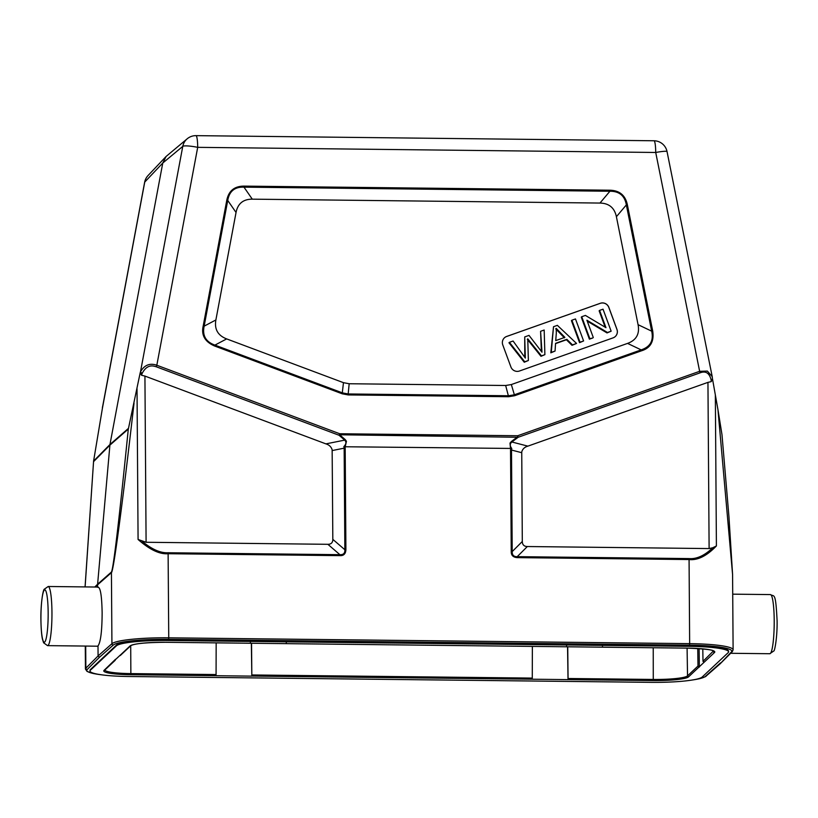 <?xml version="1.0" encoding="UTF-8"?>
<svg xmlns="http://www.w3.org/2000/svg" width="818" height="818" viewBox="0 0 818 818"><rect width="100%" height="100%" fill="white"/><g stroke="black" fill="none" stroke-linecap="round" stroke-linejoin="round"><path stroke-width="1.23" d="M140.195 372.752L140.481 371.853C144.357 365.032 149.806 362.834 156.821 365.237L156.207 366.761L154.173 366.208C149.193 365.073 145.175 367.517 142.107 373.529L140.481 371.853L182.772 146.381A13.446 13.2 -129.8 0 1 187.25 138.753L166.115 156.453L162.772 163.017L109.96 444.511L128.498 428.325L140.195 372.752L141.555 375.257L144.929 376.075L146.095 542.273L138.078 539.471L137.025 388.581M146.095 542.273L327.875 544.307C331.157 544.297 332.803 542.651 332.824 539.369L332.149 449.808C331.27 446.863 329.194 444.88 325.922 443.877L144.929 376.075M327.875 544.307L339.899 554.676C343.417 554.86 345.073 553.213 344.859 549.737L345.902 549.706C345.656 553.858 343.672 555.841 339.951 555.637L339.899 554.676L168.109 552.753C160.471 553.152 151.841 549.359 142.22 541.352M343.877 446.567C346.28 444.051 346.546 441.904 344.675 440.125A2.014 0.706 -49 0 0 345.257 439.634L346.454 441.28L345.176 446.761L343.877 446.567L344.153 448.162L345.186 448.141L345.012 446.751M339.951 555.637L168.15 553.714C159.755 554.481 149.725 549.727 138.078 539.471M97.598 587.304C100.277 586.434 101.79 594.931 102.138 612.805C102.035 631.067 100.665 642.11 98.007 645.954L98.078 655.944L111.923 643.725L111.432 572.641C113.528 571.414 122.066 507.538 134.029 403.172M128.498 428.325L128.303 429.051C119.06 520.729 113.436 568.387 111.453 572.007A6.718 6.595 -131.3 0 0 111.432 572.641L97.577 584.829L97.598 587.048M98.007 645.954L97.342 646.2M85.706 646.067L85.859 668.194L98.078 655.944L99.418 657.294L113.262 645.075A49.06 6.36 -0.4 0 1 168.569 639.328L689.482 645.157A49.06 6.36 -0.4 0 1 731.374 651.987L720.034 663.909L705.372 676.711L699.247 678.787L691.823 680.085M728.572 651.864L728.562 651.2A45.031 5.838 179.6 0 0 689.748 645.688L167.189 639.84A45.031 5.838 179.6 0 0 116.381 645.167L90.43 669.513A45.031 5.838 179.6 0 0 90 670.331L90.011 670.995A45.031 5.838 -0.4 0 1 90.44 670.177L116.391 645.831A45.031 5.838 -0.4 0 1 167.199 640.504L689.748 646.353A45.031 5.838 -0.4 0 1 728.572 651.864A45.031 5.838 -0.4 0 1 728.143 652.682L702.192 677.028A45.031 5.838 -0.4 0 1 651.384 682.355L128.825 676.506A45.031 5.838 -0.4 0 1 90.011 670.995M692.918 679.911A49.06 6.36 -0.4 0 0 705.3 676.455L720.474 662.917M517.273 557.631C513.131 557.314 511.117 555.289 511.24 551.557L512.201 551.608C512.088 555.085 513.765 556.761 517.232 556.659L517.273 557.631L689.073 559.553L689.032 558.582C696.609 559.236 704.543 555.616 712.815 547.733L716.404 545.943C706.762 555.964 697.642 560.494 689.073 559.553L689.656 643.643A50.409 6.534 -0.4 0 1 733.112 649.819L732.58 574.451L717.959 409.706L721.977 434.593L728.95 516.741L732.58 574.451M510.524 448.612L510.003 443.111L511.414 441.495L511.884 441.996C509.788 443.724 509.747 445.871 511.751 448.448L345.176 446.761M712.437 378.56A2.014 1.38 177.8 0 1 711.128 379.9C709.38 372.998 705.689 370.646 700.075 372.844L699.635 371.311L517.692 435.738L518.131 437.272L339.664 434.777A2.014 0.706 131 0 1 339.081 435.268L339.695 433.744L339.664 434.777L345.257 439.634M144.633 182.261A13.446 13.446 0 0 1 148.201 175.379A13.446 13.2 43.4 0 0 144.745 182.066A13.446 2.065 -169.4 0 0 144.633 182.261L102.444 407.548A2.014 1.708 -177.9 0 0 102.424 408.202L93.589 461.086L109.96 444.511L97.608 584.195L111.453 572.007M93.6 460.953L85.113 586.915M95.389 587.027L97.608 584.195L94.786 587.017M712.212 376.607L667.038 151.565A13.446 1.36 168.7 0 0 655.719 152.475L699.635 371.311L707.386 371.086L712.212 376.607L712.386 378.253A2.014 1.38 177.8 0 1 712.437 378.54L717.959 409.706M712.815 547.733L709.114 548.571L707.948 382.374L711.2 381.638L712.417 379.163M707.948 382.374L527.876 446.137C524.624 447.068 522.579 449 521.741 451.925L522.303 541.485C522.375 544.778 524.052 546.455 527.334 546.536L709.114 548.571M652.692 330.953C654.267 341.382 650.555 347.998 641.557 350.789L641.169 349.879C650.29 346.873 653.797 340.636 651.68 331.167L652.692 330.953L627.355 204.694L626.343 204.909C624.747 195.737 619.267 191.177 609.911 191.248L609.942 190.216C619.523 190.461 625.33 195.287 627.355 204.694M226.791 200.216C228.692 190.85 234.429 186.146 244.009 186.115L243.979 187.148C234.735 186.811 229.316 191.238 227.731 200.451L226.791 200.216L203.212 325.922L204.152 326.157C202.179 335.533 205.778 341.852 214.929 345.104L214.633 346.014C204.909 341.822 201.105 335.124 203.212 325.922M511.24 551.557L510.534 449.992L511.495 450.043L511.751 448.448M130.706 645.739L130.86 673.603L216.075 674.553L216.167 642.866M216.075 674.553L215.891 675.719L251.832 676.128L251.545 643.204M252.005 674.962L532.273 678.091L532.365 646.404M602.488 646.322L602.641 647.181L687.846 648.132A31.248 4.049 179.6 0 1 714.482 652.529L688.531 676.875A31.248 4.049 179.6 0 1 653.275 680.576L568.07 679.615L567.743 646.741M215.932 675.678L130.727 674.727A31.248 4.049 179.6 0 1 104.09 670.331L115.563 659.236M120.563 654.829L115.563 659.523M568.07 679.615L251.883 676.077M602.641 647.181L566.69 646.782L566.557 645.923M120.256 655.545L130.727 645.719C134.326 643.613 145.839 642.478 165.277 642.294L566.69 646.782L286.433 643.654L286.29 642.784M251.832 676.128L251.361 643.204M532.273 678.091L532.129 679.216M568.029 679.666L567.549 646.741M568.203 678.5L653.408 679.451A30.235 3.916 179.6 0 0 687.529 675.872L697.999 666.046L699.001 667.048M699.359 667.048L699.093 648.572M697.999 666.046L697.744 648.48M704.012 662.355L702.999 661.353L702.795 648.868M250.502 643.245L250.369 642.375M349.174 383.744L348.182 393.959L342.486 392.896L214.929 345.104L226.658 338.908L343.468 382.671L349.174 383.744L505.657 385.493L511.342 384.552L627.559 343.396L641.169 349.879L514.256 394.818L508.571 395.759L348.182 393.959L348.233 394.93L342.19 393.795L343.468 382.671M616.404 216.719L626.343 204.909L651.68 331.167L638.071 324.685L616.404 216.719C614.522 207.813 609.042 203.263 599.972 203.058L252.281 199.163C243.222 199.163 237.803 203.6 236.044 212.465L215.88 319.961L204.152 326.157L227.731 200.451L236.044 212.465M638.071 324.685C639.829 333.949 636.322 340.186 627.559 343.396M226.658 338.908C217.854 335.503 214.255 329.184 215.88 319.961M502.773 344.93L510.902 366.934A6.718 6.595 46.8 0 0 519.461 371.014L613.05 337.875A6.718 6.595 46.8 0 0 616.966 329.378L608.848 307.363A6.718 6.595 46.8 0 0 600.289 303.294L506.7 336.433A6.718 6.595 46.8 0 0 502.773 344.93M504.399 337.834A6.718 6.595 -133.2 0 1 506.649 336.474L600.238 303.335A6.718 6.595 -133.2 0 1 608.796 307.415L616.925 329.419A6.718 6.595 -133.2 0 1 615.31 336.505M581.731 316.73L581.271 317.159L589.389 339.163L592.825 337.957L589.86 338.734L581.731 316.73L585.402 315.421L605.974 327.681L599.594 310.4L603.03 309.184L611.148 331.198L607.477 332.497L586.905 320.227L593.285 337.517M587.242 321.137L607.017 332.926L611.148 331.198M599.594 310.4L599.134 310.83L605.177 327.2M571.894 320.206L571.424 320.646L579.553 342.65L583.592 340.953L580.013 342.221L571.894 320.206L575.473 318.938L583.592 340.953M553.52 326.719L550.8 352.834L555.054 351.055L551.26 352.394L553.52 326.719L557.375 325.349L576.547 343.448L572.477 344.889L566.864 339.337L555.565 343.335L555.054 351.055M555.555 343.611L566.404 339.767L572.017 345.319L576.547 343.448M524.716 336.914L529.021 335.39L541.986 352.2L540.586 331.3L544.175 330.022L544.89 354.654L541.444 355.871L527.763 338.836L528.377 360.503L524.727 361.791L509.43 342.323L513.101 341.024L525.34 358.09L524.716 336.914L524.788 357.241M509.43 342.323L508.97 342.762L524.266 362.231L528.377 360.503M527.293 339.276L540.974 356.311L544.89 354.654M540.586 331.3L541.373 351.188M556.312 333.09L555.729 340.605L564.88 337.353L556.22 328.376L556.312 333.09M555.708 328.856L564.379 337.834M102.424 408.202L144.745 182.066L162.772 163.017L182.772 146.381A13.446 2.065 -169.4 0 1 197.7 147.342L156.821 365.237L339.695 433.744L517.692 435.738L517.661 436.771L511.414 441.495M156.207 366.761L339.081 435.268L344.675 440.125L325.922 443.877M141.555 375.257L142.107 373.529M332.21 450.554L344.153 448.162L344.859 549.737L332.824 539.369M168.109 552.753L168.743 637.815L689.656 643.643L689.482 645.157M113.262 645.075A1.339 1.319 -131.4 0 1 111.923 643.725A50.409 6.534 -0.4 0 1 168.743 637.815L168.569 639.328M47.546 645.637A29.571 4.07 -89.4 0 0 51.953 612.242A29.571 4.07 -89.4 0 0 48.211 586.496L44.203 589.277C42.802 590.453 40.644 604.85 40.9 619.482C41.115 633.255 42.229 638.316 42.526 639.41L43.61 642.795L47.546 645.637L97.506 646.2M40.931 619.42A26.217 3.609 -89.4 0 0 44.724 642.028A26.217 3.609 -89.4 0 0 48.16 612.641A26.217 3.609 -89.4 0 0 44.366 590.044A26.217 3.609 -89.4 0 0 40.931 619.42M102.454 674.932L93.487 673.572L87.097 671.455L85.43 669.042A50.409 6.534 -0.4 0 1 85.859 668.194A1.339 1.319 44.9 0 0 87.199 669.533L99.418 657.294M101.207 674.768A49.06 6.36 -0.4 0 1 87.199 669.533M705.3 676.455A1.339 1.319 48.6 0 0 706.179 676.128M732.723 594.165L770.454 594.584A29.571 4.07 90.6 0 1 774.206 620.33A29.571 4.07 90.6 0 1 769.789 653.725L730.638 653.285M720.096 663.848L732.315 651.609A1.339 1.319 -135.1 0 1 731.374 651.987M510.688 448.601L510.534 449.992M345.186 448.141L345.902 549.706M195.993 135.645A13.446 1.851 90.6 0 1 197.7 147.342L655.719 152.475A13.446 1.851 -89.4 0 0 654.011 140.768L195.993 135.645A13.446 13.446 0 0 0 187.107 138.866M128.303 429.051L109.868 445.166L93.6 461.608M715.351 395.053L716.404 545.943M527.876 446.137L511.884 441.996L518.131 437.272L700.075 372.844M711.128 379.9L711.2 381.638M214.633 346.014L342.19 393.795M511.342 384.552L514.645 395.728L508.612 396.72L348.233 394.93M514.645 395.728L641.557 350.789M244.009 186.115L609.942 190.216M521.69 452.681L511.495 450.043L512.201 551.608L522.303 541.485M527.334 546.536L517.232 556.659L689.032 558.582M653.275 680.576L653.234 647.754M250.482 643.245L165.277 642.294A31.248 4.049 179.6 0 0 130.042 645.985L119.571 655.811M116.391 645.831L116.381 645.167M90.43 669.513L90.44 670.177M167.189 639.84L167.199 640.504M689.748 646.353L689.748 645.688M104.816 670.034A30.235 3.916 179.6 0 0 130.86 673.603L130.727 674.727M104.09 670.331A1.012 0.992 46.8 0 0 104.776 670.075L104.796 669.901M687.089 648.132L687.529 675.872A1.012 0.992 46.8 0 0 688.531 676.875M702.999 661.353L713.47 650.934M714.482 652.529A1.012 0.992 -133.2 0 1 713.48 651.527A30.235 3.916 179.6 0 0 713.746 651.108M130.727 645.719A1.012 0.992 -133.2 0 1 130.042 645.985M508.612 396.72L505.657 385.493M252.281 199.163L243.979 187.148L609.911 191.248L599.972 203.058M48.211 586.496L98.16 587.058M770.454 594.584C774.268 597.14 775.597 590.872 777.1 620.739C777.366 637.6 774.636 651.445 773.787 650.975L769.789 653.725M732.315 651.609L733.112 649.819M148.078 175.502L166.105 156.453M102.516 406.812L102.373 408.458M85.062 586.915L93.589 461.066M85.43 669.042L85.276 646.067M712.233 376.73L712.437 378.54M667.038 151.565A13.446 13.446 0 0 0 654.011 140.768M713.766 650.975L713.828 651.179C713.633 649.901 704.963 648.889 687.826 648.142L602.621 647.191M115.226 660.259L104.776 670.075"/></g></svg>

